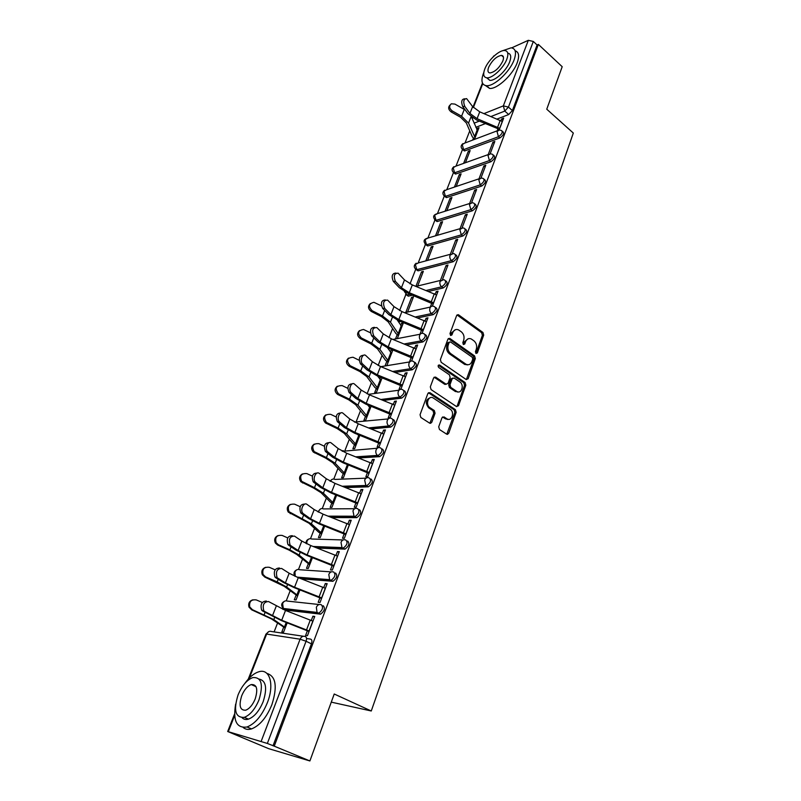 <?xml version="1.0" encoding="UTF-8"?>
<svg xmlns="http://www.w3.org/2000/svg" width="801" height="801" viewBox="0 0 801 801"><rect width="100%" height="100%" fill="white"/><g stroke="black" fill="none" stroke-linecap="round" stroke-linejoin="round"><path stroke-width="1.2" d="M475.974 353.451L477.336 352.931L483.694 335.098L482.953 332.475L458.392 314.703L456.64 315.534L449.992 333.536L450.663 335.499L451.944 334.918L452.805 332.575C454.077 329.772 455.989 328.881 458.552 329.902L461.266 331.764C463.799 333.987 464.6 336.831 463.669 340.305L462.828 342.638L463.348 344.51L464.74 343.999L465.581 341.667C466.833 338.863 468.725 337.962 471.258 338.973L473.902 340.805C476.395 342.998 477.196 345.822 476.285 349.276L475.454 351.599L475.974 353.451M475.904 353.401L482.392 335.339L481.651 332.705L457.021 314.933M450.522 335.419L451.514 332.815L452.805 332.575M463.308 344.48L464.28 341.897L465.581 341.667M438.708 426.803L439.489 429.526L446.648 434.152L448.69 433.281L456.159 412.325L455.399 409.641L429.917 392.68L427.864 393.531L420.054 414.708L420.835 417.461L429.676 423.178L431.769 422.307L435.063 413.246L434.282 410.523L429.947 407.669C424.971 404.685 428.525 394.733 433.351 398.067L450.222 409.261C455.088 412.195 451.594 422.097 446.838 418.763L444.024 416.91L441.972 417.762L438.708 426.803M538.372 44.415L562.202 66.703L546.753 109.206L573.316 133.056L371.264 710.988L334.227 694.006L309.897 760.95L274.252 746.162L538.372 44.415L537.091 44.986L533.316 41.452L508.445 107.104L504.76 111.089L491.083 116.475M466.162 379.504L468.144 378.723L475.333 358.558L474.582 355.914L449.741 338.382L447.899 339.224L440.39 359.579L441.161 362.292L466.162 379.504M465.842 385.191L458.512 405.737L456.5 406.568L431.098 389.606L430.317 386.873L433.611 377.952L435.604 377.101L446.077 384.19L448.039 383.339L450.162 377.501L449.401 374.808L438.708 367.489C437.736 365.877 438.017 365.046 439.539 364.996L465.081 382.518L465.842 385.191L464.53 385.361L457.211 405.877L458.512 405.737M306.553 638.507L310.588 639.118C312 639.598 312.28 641.18 311.439 643.834L306.062 641.251L267.344 743.448L227.684 731.503L268.695 748.675L309.897 760.95M469.756 130.883L465.041 142.958M462.447 149.607L456.009 166.097M453.426 172.716L446.808 189.647M444.235 196.235L437.446 213.627L434.593 215.189L436.044 220.345L434.653 219.774M434.883 220.185L427.944 237.957M425.361 244.585L418.262 262.748M415.659 269.426L410.012 283.874M405.767 294.748L399.599 310.548M392.58 328.51L388.976 337.752M382.087 355.384L378.142 365.496M371.384 382.788L367.078 393.812M360.47 410.743L356.175 421.747M349.336 439.268L345.101 450.102M337.972 468.365L333.807 479.028M326.377 498.062L322.282 508.535M314.533 528.37L310.518 538.652M302.448 559.318L298.513 569.401M290.102 590.928L286.257 600.79M283.274 608.43L282.893 609.381M277.496 623.208L274.102 631.899M274.252 746.162L267.344 743.448M537.091 44.986L512.38 110.558L508.705 114.533L497.231 118.989M485.426 123.584L475.844 127.319M492.465 57.592L494.517 55.629M511.639 47.88L528.32 40.32L533.316 41.452M490.172 153.712L494.808 141.487L492.915 142.188L494.147 143.229M465.421 162.733L470.137 150.568L468.335 151.229L469.506 152.2M481 177.912L485.786 165.276L483.894 165.937L485.146 166.968M456.22 186.483L461.116 173.847L459.313 174.478L460.505 175.439M471.649 202.573L476.605 189.507L474.703 190.127L475.974 191.159M446.848 210.673L451.934 197.557L450.132 198.147L451.333 199.099M462.117 227.704L467.243 214.207L465.341 214.778L466.633 215.799M437.306 235.314L442.573 221.707L440.78 222.257L442.002 223.199M452.405 253.326L457.701 239.369L455.809 239.899L457.111 240.911M427.584 260.415L433.051 246.308L431.248 246.818L432.49 247.749M442.502 279.449L447.979 265.021L446.087 265.501L447.409 266.503M417.681 285.987L423.339 271.369L421.546 271.829L422.798 272.761M432.41 306.082L438.057 291.163L436.175 291.604L437.516 292.595M407.659 311.859L413.446 296.911L411.654 297.321L412.936 298.242M422.107 333.246L427.954 317.827L426.062 318.227L427.434 319.199M397.456 338.172L403.364 322.933L401.571 323.304L402.873 324.205M411.604 360.961L417.641 345.021L415.759 345.361L417.151 346.322M392.24 349.616L391.299 349.787L392.62 350.678M400.62 385.211L399.078 389.276L400.961 389.016L407.128 372.765L405.246 373.056L406.658 373.997M376.22 388.635L374.688 392.6L376.47 392.36L382.117 377.772M430.197 422.948L430.798 423.339M447.118 433.902L447.749 434.302M389.797 413.716L388.225 417.852L390.107 417.651L396.395 401.061L394.513 401.301L395.954 402.232M365.446 416.41L363.884 420.435L365.667 420.255L371.103 406.227M378.753 442.803L377.151 447.018L379.033 446.878L385.451 429.947L383.569 430.117L385.031 431.038M354.463 444.735L352.871 448.84L354.643 448.71L359.849 435.263M367.479 472.49L365.847 476.785L367.719 476.705L374.277 459.424L372.395 459.534L373.887 460.435M343.249 473.631L341.626 477.807L343.399 477.736L348.375 464.9M355.974 502.798L354.302 507.183L356.175 507.163L362.863 489.511L360.991 489.571L362.513 490.452M331.814 503.108L330.162 507.373L331.924 507.363L336.65 495.158M344.22 533.746L342.518 538.222L344.38 538.272L351.208 520.25L349.346 520.229L350.888 521.101M320.14 533.206L318.448 537.551L320.21 537.591L324.675 526.057M332.215 565.366L330.483 569.922L332.335 570.042L339.314 551.629L337.461 551.549L339.023 552.4M308.225 563.924L306.503 568.35L308.255 568.46L312.45 557.626M319.949 597.656L318.177 602.312L320.03 602.502L327.158 583.689L325.306 583.539L326.908 584.37M296.05 595.283L294.297 599.799L296.04 599.979L299.964 589.866M307.414 630.667L305.612 635.413L307.454 635.684L314.743 616.45L312.891 616.229L314.523 617.03M323.204 605.706C325.386 608.269 324.525 611.093 320.61 614.157L286.177 610.162L283.364 608.46M335.549 573.015C337.762 575.498 336.891 578.252 332.936 581.286L301.486 578.883M347.634 541.025C349.877 543.418 348.996 546.122 345.001 549.126L317.216 548.054M359.459 509.706C361.722 512.019 360.84 514.663 356.805 517.646L331.834 517.576M371.033 479.048C373.326 481.281 372.435 483.874 368.35 486.828L345.631 487.549M382.377 449.031C384.69 451.183 383.779 453.726 379.664 456.65L358.768 457.992M393.481 419.624C395.814 421.706 394.903 424.2 390.748 427.093L371.374 428.956M404.135 390.638L404.385 390.808C406.708 392.84 405.777 395.283 401.601 398.137L383.519 400.42M414.848 362.372L415.128 362.563C417.361 364.545 416.43 366.938 412.315 369.762L395.273 372.405M425.351 334.668L425.661 334.878C427.814 336.81 426.863 339.163 422.818 341.947L406.668 344.901M388.675 348.195L387.594 347.934M435.644 307.494L435.984 307.744C438.057 309.617 437.096 311.929 433.111 314.683L417.742 317.907M400.78 321.461L398.498 321.942M445.736 280.851L446.107 281.131C448.089 282.953 447.128 285.236 443.213 287.949L428.525 291.414M412.475 295.189L408.44 296.13L405.586 294.388M455.639 254.728L456.039 255.028C457.932 256.811 456.96 259.053 453.106 261.737L418.312 270.788L415.459 269.056M465.341 229.096L465.771 229.436C467.594 231.169 466.603 233.371 462.818 236.025L427.994 245.897L425.141 244.185M472.35 210.803L437.506 221.476L436.044 220.345L470.858 209.622L469.376 204.275L472.26 202.683L473.852 203.134C475.584 204.826 474.582 206.998 470.858 209.622L472.35 210.803C476.064 208.18 477.066 206.017 475.323 204.315L474.863 203.945M484.204 179.264L484.695 179.674C486.357 181.326 485.356 183.459 481.691 186.052L446.848 197.487L445.406 196.355L446.848 197.487M493.366 155.044L493.887 155.484C495.469 157.106 494.467 159.199 490.863 161.772L456.009 173.937L453.166 172.285M502.367 131.264L502.918 131.744C504.42 133.326 503.408 135.389 499.864 137.932L465.021 150.808L462.177 149.176M371.264 710.988L331.274 702.137M311.629 643.263L311.018 643.634M499.173 129.962L503.659 118.137L501.766 118.868L502.988 119.92M474.462 139.404L478.998 127.689L477.196 128.39L478.347 129.372M283.624 627.313L281.842 631.919L283.574 632.169L287.199 622.828M477.196 128.39L476.765 129.492M473.391 138.183L472.66 140.085M468.335 151.229L463.619 163.374M459.313 174.478L454.417 187.084M450.132 198.147L445.056 211.234M440.78 222.257L435.504 235.834M431.248 246.818L425.782 260.896M421.546 271.829L415.909 286.347M411.654 297.321L405.857 312.25M401.571 323.304L400.75 325.426M397.156 334.698L395.674 338.523M391.299 349.787L390.417 352.05M386.793 361.411L385.281 365.296M380.665 377.191L379.884 379.203M369.631 405.636L369.141 406.888M501.766 118.868L501.096 120.631M497.972 128.861L497.231 130.813M285.496 609.831L286.177 610.162M407.038 295.138L408.44 296.13M416.89 269.737L418.312 270.788M426.563 244.816L427.994 245.897M436.054 220.355L437.506 221.476M454.547 172.806L456.009 173.937M463.549 149.677L464.36 150.938L465.021 150.808M273.021 745.801L311.439 643.834M492.915 142.188L488.199 154.593M483.894 165.937L478.998 178.823M474.703 190.127L469.626 203.514M465.341 214.778L460.074 228.665M455.809 239.899L450.332 254.307M446.087 265.501L440.41 280.45M436.175 291.604L435.213 294.137M431.819 303.058L430.367 306.903M426.062 318.227L425.061 320.871M421.626 329.902L420.145 333.817M415.759 345.361L414.698 348.145M411.233 357.286L409.712 361.271M387.073 365.006L392.921 349.887M405.246 373.056L404.135 375.969M394.513 401.301L393.351 404.355M383.569 430.117L382.357 433.321M372.395 459.534L371.123 462.888M360.991 489.571L359.659 493.076M349.346 520.229L347.954 523.894M337.461 551.549L335.999 555.383M325.306 583.539L323.784 587.544M312.891 616.229L311.299 620.415M468.195 338.763L464.28 341.897M455.419 329.692L451.514 332.815M466.362 379.614L474.022 358.768L473.281 356.125L448.33 338.563M472.77 359.098L472.25 357.236L450.452 341.897L449.161 342.478L448.24 344.971C447.288 348.495 448.099 351.369 450.683 353.591L466.022 364.255C468.635 365.376 470.598 364.475 471.889 361.561L472.77 359.098M449.391 342.087L447.869 342.708L449.161 342.478M467.824 364.765L464.72 364.455L449.391 353.802C446.808 351.589 445.997 348.715 446.948 345.191L447.869 342.708M456.67 406.658L457.211 405.877M446.237 384.27L444.785 384.37L434.132 377.201M439.609 365.046L438.357 365.246L463.779 382.698L465.081 382.518M456.58 391.299L456.78 391.429C461.446 394.482 464.61 384.911 459.924 381.997L454.037 377.982L452.114 378.833L450.002 384.67L450.763 387.364L456.58 391.299L455.278 391.469L458.252 391.919M452.615 378.102L450.823 379.013L452.114 378.833M455.278 391.469L449.471 387.534L448.7 384.85L450.823 379.013M464.53 385.361L463.779 382.698M448.39 419.324L445.536 418.883L442.553 416.941M430.397 397.656C425.611 399.549 425.031 402.933 428.655 407.819L429.947 407.669M429.857 423.278L433.772 413.376L432.991 410.663L428.655 407.819M446.788 434.232L454.858 412.465L454.097 409.782L428.415 392.74M474.552 139.164L472.29 136.761L466.332 122.943L460.585 117.246L451.213 111.95C448.3 109.597 447.899 107.294 450.012 105.061M465.241 109.977L454.918 104.09L451.374 103.79C448.84 105.922 449.111 108.285 452.195 110.898L461.586 116.215L468.545 123.114L475.113 137.722M471.579 117.216L477.716 131.004M502.377 121.522L479.739 111.84L472.63 106.603L466.613 98.623C463.609 98.974 462.998 101.537 464.76 106.323L462.718 106.523C460.955 101.747 461.566 99.184 464.57 98.833L464.91 98.803M462.718 106.523L467.904 113.642L476.525 119.95L497.081 128.35L499.193 129.912M499.774 128.38L477.066 118.678L469.937 113.452L464.76 106.323M483.794 72.541L483.454 73.362C480.73 80.901 481.741 85.006 486.497 85.687C493.997 86.578 509.776 71.95 514.102 59.875C516.655 52.516 515.664 48.501 511.128 47.82L502.227 50.863M485.466 85.547L489.621 88.43C497.141 89.352 512.91 74.773 517.206 62.708C519.589 55.96 518.898 51.985 515.133 50.783M507.734 53.126C510.868 53.717 511.529 56.611 509.696 61.817C506.572 70.498 495.228 81.021 489.822 80.37L486.708 77.807M484.795 68.986C482.833 74.403 483.554 77.347 486.948 77.827C492.345 78.458 503.689 67.895 506.823 59.214C508.695 53.887 507.994 50.994 504.71 50.513C499.243 49.842 487.979 60.355 484.795 68.986M502.838 60.986C504.049 57.542 503.599 55.669 501.466 55.359C496.46 56.33 492.184 60.305 488.64 67.284C487.388 70.758 487.849 72.651 490.022 72.961C495.018 71.97 499.293 67.975 502.838 60.986M235.644 704.089C232.851 720.81 236.625 728.439 246.988 726.998C255.179 723.754 261.967 715.653 267.374 702.687C274.683 684.404 269.697 668.074 258.763 671.799C253.977 673.291 249.311 677.195 244.776 683.503M243.184 727.498C245.416 729.441 248.21 729.901 251.544 728.9C259.744 725.676 266.523 717.606 271.899 704.67C277.597 686.607 275.934 676.184 266.913 673.401M259.113 679.078C266.072 680.63 267.424 688.169 263.159 701.676C259.264 711.008 254.368 716.825 248.47 719.138C245.867 719.909 243.734 719.438 242.092 717.736M238.087 694.867C233.301 710.307 235.364 717.806 244.285 717.366C250.162 715.033 255.068 709.195 258.993 699.854C263.569 684.485 261.526 677.055 252.866 677.566C246.978 679.789 242.052 685.556 238.087 694.867M255.189 698.953C258.162 689.04 256.841 684.244 251.234 684.565C247.439 686.006 244.265 689.731 241.722 695.729C238.658 705.681 239.99 710.497 245.707 710.207C249.491 708.715 252.655 704.97 255.189 698.953M398.457 335.599L395.854 333.456L388.165 321.822L381.576 316.665L371.264 311.439C367.959 308.836 367.649 306.212 370.352 303.559M381.406 305.872L373.917 302.317C368.71 303.619 368.13 306.413 372.165 310.708L382.498 315.944L390.467 322.192L398.878 334.518M397.276 320.04L401.892 326.728M388.115 362.292L385.461 360.19L377.521 348.886L370.813 343.819L360.38 338.603C356.996 335.949 356.725 333.276 359.549 330.573M370.352 332.775L363.574 329.491C357.887 330.433 357.116 333.246 361.261 337.922L371.724 343.138L379.844 349.286L388.515 361.271M387.434 347.704L391.589 353.321M377.571 389.516L374.868 387.444L366.668 376.49L359.839 371.514L349.266 366.317C345.822 363.604 345.571 360.861 348.535 358.107M359.128 360.25L353.051 357.266C346.863 357.777 345.902 360.59 350.147 365.687L360.74 370.893L369.001 376.921L377.952 388.535M377.501 375.939L381.086 380.445M366.818 417.271L364.065 415.248L355.604 404.655L348.645 399.769L337.652 394.442C334.387 391.589 334.277 388.845 337.321 386.202M347.724 388.305L342.167 385.601C335.769 385.621 334.548 388.375 338.513 393.862L349.526 399.198L357.947 405.116L367.178 416.35M367.519 404.805L370.372 408.099M355.854 445.576L353.051 443.604L344.31 433.391L337.221 428.605L325.576 422.988C322.733 419.964 322.833 417.261 325.897 414.858M336.13 416.951L330.663 414.337C324.475 414.177 323.063 416.89 326.428 422.447L338.092 428.084L346.663 433.882L356.185 444.725M357.536 434.342L359.449 436.295M344.67 474.462L341.807 472.53L332.775 462.718L325.556 458.042L313.321 452.074C310.858 448.93 311.178 446.267 314.262 444.104M324.335 446.217L318.908 443.674C312.941 443.364 311.349 446.007 314.142 451.594L326.407 457.571L335.148 463.248L344.971 473.671M347.624 464.61L348.305 465.071M333.256 503.929L330.332 502.047L321.011 492.655L313.652 488.079L300.866 481.761C298.773 478.507 299.294 475.904 302.418 473.942M312.35 476.114L306.913 473.611C301.156 473.191 299.404 475.764 301.677 481.341L314.493 487.679L323.394 493.216L333.536 503.198M350.678 516.204L351.339 516.204M321.601 534.007L318.628 532.174L308.996 523.223L288.23 512.069C286.468 508.715 287.179 506.162 290.363 504.41M300.145 506.673L294.668 504.189C289.101 503.679 287.219 506.192 289.021 511.709L311.389 523.824L321.862 533.346M309.707 564.705L296.73 554.432L289.081 550.097L277.647 545.05L275.384 543.048C273.912 539.584 274.813 537.081 278.097 535.519M287.729 537.902L282.162 535.428C276.766 534.848 274.763 537.291 276.155 542.758L278.418 544.76L289.882 549.816L299.133 555.073L309.937 564.114M436.615 294.988L412.315 284.916L404.495 279.929L398.157 273.191C394.252 273.211 393.331 275.934 395.394 281.371L393.301 281.351C391.228 276.105 392.1 273.341 395.924 273.071M393.301 281.351L399.339 287.719L408.83 293.727L433.181 304.03M433.641 302.818L409.281 292.725L401.421 287.749L395.394 281.371M426.472 321.722L401.932 311.589L393.992 306.643L387.604 300.125C383.559 300.085 382.588 302.838 384.69 308.375L382.598 308.325C380.475 303.018 381.386 300.225 385.321 299.934M382.598 308.325L388.765 314.563L398.397 320.51L423.008 330.863M423.449 329.712L398.828 319.559L390.858 314.623L384.69 308.375M467.153 364.936L466.512 364.485M416.14 348.986L391.329 338.793L383.279 333.897L376.85 327.599C372.645 327.509 371.624 330.282 373.777 335.929L371.674 335.839C369.501 330.483 370.452 327.649 374.518 327.339M371.674 335.839L377.982 341.937L387.754 347.834L412.635 358.237M413.056 357.136L388.165 346.923L380.075 342.037L373.777 335.929M457.571 392.079L456.64 391.449M405.596 376.8L380.525 366.548L372.345 361.702L365.867 355.624C362.663 352.53 359.299 361.241 362.633 364.044L360.52 363.914C358.307 358.498 359.299 355.624 363.494 355.304M360.52 363.914L366.978 369.872L376.901 375.699L402.052 386.152M402.442 385.111L377.291 374.838L369.081 370.012L362.633 364.044M447.389 419.474L446.367 418.803M394.833 405.176L369.491 394.873L361.191 390.077L354.633 384.22C351.409 381.036 347.824 389.837 351.208 392.69L349.096 392.51C346.903 387.023 347.954 384.13 352.25 383.839M447.509 434.362L447.008 434.032M349.146 392.56L355.754 398.377L365.827 404.135L391.248 414.638M391.619 413.656L366.197 403.334L357.857 398.558L351.259 392.74M383.859 434.132L358.237 423.769L349.807 419.033L343.098 413.326C339.864 410.272 336.18 418.973 339.494 421.887L337.381 421.666C335.279 416.089 336.41 413.186 340.775 412.966M337.531 421.807L344.3 427.464L354.523 433.161L380.235 443.704M380.575 442.793L354.873 432.4L346.412 427.684L339.654 422.027M372.655 463.699L346.743 453.266L338.192 448.59L331.324 443.053C328.07 440.119 324.295 448.72 327.539 451.704L325.416 451.444C323.414 445.767 324.625 442.853 329.071 442.703M325.677 451.674L332.595 457.161L342.978 462.778L368.981 473.381M369.301 472.53L343.309 462.087L334.718 457.431L327.799 451.934M361.211 493.877L335.008 483.383L326.327 478.778L319.289 473.411C316.035 470.598 312.16 479.108 315.334 482.152L313.201 481.842C311.299 476.064 312.6 473.141 317.116 473.081M313.571 482.172L320.65 487.479L331.203 493.026L357.496 503.669M357.797 502.888L331.504 492.385L322.773 487.799L315.694 482.482M349.526 524.685L323.033 514.142L314.202 509.596L307.003 504.41C303.729 501.726 299.764 510.157 302.868 513.261L300.735 512.9C298.923 507.073 300.305 504.119 304.871 504.069M301.196 513.321L308.455 518.447L319.168 523.914L345.772 534.607M346.042 533.897L319.449 523.333L310.588 518.818L303.329 513.681M337.601 556.164L310.798 545.551L301.827 541.086L294.458 536.089C289.852 536.219 288.41 539.203 290.132 545.05L287.99 544.64C286.277 538.803 287.719 535.819 292.315 535.689M288.56 545.151L295.99 550.087L306.883 555.453L333.787 566.197M334.027 565.566L307.133 554.943L298.122 550.497L290.703 545.561M297.571 596.044L284.195 586.312L264.801 577.09L262.307 574.717C261.106 571.123 262.217 568.65 265.622 567.298M275.103 569.821L269.376 567.328C264.14 566.707 262.027 569.09 263.068 574.487L265.562 576.87L277.186 581.896L286.618 586.993L297.762 595.533M325.406 588.314L298.292 577.651L289.181 573.256L281.622 568.46C276.996 568.66 275.494 571.684 277.116 577.531L274.973 577.07C273.341 571.233 274.853 568.219 279.479 568.009M275.644 577.671L283.264 582.407L294.327 587.694L321.551 598.477M321.762 597.926L294.558 587.243L285.396 582.878L277.787 578.132M285.166 628.054L271.389 618.883L251.684 609.831L249.001 607.108C248.05 603.353 249.361 600.91 252.946 599.779M262.257 602.462L256.32 599.929C251.204 599.278 249.011 601.621 249.742 606.948L252.415 609.681L273.822 619.604L285.336 627.624M312.951 621.165L285.516 610.442L268.515 601.541C263.849 601.831 262.287 604.895 263.809 610.742L264.59 611.443L261.667 610.232C260.135 604.395 261.707 601.331 266.373 601.04M262.448 610.923L281.491 620.625L309.046 631.458M309.226 630.998L281.702 620.254L264.59 611.443M476.034 353.141L477.336 352.931M450.653 335.158L451.944 334.918M463.439 344.22L464.74 343.999M261.226 741.205L300.095 639.198L266.623 634.082C267.824 631.659 269.496 630.808 271.649 631.538L303.379 636.254M268.796 631.599L265.942 634.142L266.623 634.082L249.401 677.926M234.643 715.533L228.315 731.623M508.705 114.533L504.76 111.089L503.338 105.882L528.32 40.32M479.338 121.101L474.092 123.164M472.069 118.378L472.84 118.067M484.034 113.592L503.338 105.882L508.445 107.104L512.38 110.558M493.606 56.04L493.346 56.711M482.763 83.654L473.391 107.534M320 614.197L318.127 613.266L284.345 609.261L283.304 608.45L282.613 603.533C283.784 601.161 285.416 600.36 287.529 601.11L319.168 604.525M332.415 581.326L330.573 580.365L298.953 577.901M295.249 576.39L294.938 572.034C296.08 569.721 297.692 568.95 299.764 569.741L331.234 571.884M344.56 549.166L342.758 548.174L314.693 547.073M306.723 543.799L307.003 541.196C308.135 538.923 309.717 538.202 311.749 539.013L343.068 539.954M356.455 517.676L354.673 516.675L329.331 516.595M318.538 512.149L318.838 510.978C319.939 508.765 321.491 508.074 323.494 508.915L354.673 508.715M368.09 486.848L366.347 485.827L343.138 486.567M330.443 481.321C331.534 479.188 333.046 478.557 334.998 479.419L366.067 478.157M379.494 456.67L377.772 455.629L356.305 457.031M342.387 451.283L377.251 448.23M390.658 427.103L388.966 426.042L368.931 427.984M354.473 422.057L388.235 418.933M401.591 398.137L399.939 397.066L381.096 399.469L399.929 397.056C398.187 395.644 397.646 393.762 398.307 391.419C399.329 389.326 400.78 388.755 402.673 389.707L402.733 389.727C405.046 391.749 404.115 394.202 399.939 397.066L401.601 398.137M412.315 369.762L410.683 368.67L392.87 371.454M422.818 341.947L421.216 340.836L404.295 343.959M433.111 314.683L431.529 313.561L415.389 316.966M398.467 320.54L397.707 320.7M443.213 287.949L441.651 286.808L426.192 290.473M410.182 294.267L406.908 295.038L405.176 292.015M453.106 261.737L451.574 260.585L416.8 269.677L415.319 264.44L418.553 262.838L450.562 254.247M462.818 236.025L461.316 234.863L426.512 244.786L425.041 239.589L428.084 237.997C423.569 239.129 422.898 241.411 426.092 244.856L427.574 245.967M481.691 186.052L480.23 184.871L445.406 196.355L443.994 195.814M490.863 161.772L489.421 160.57L454.598 172.796L453.176 167.709L455.699 166.207L488.41 154.523M499.864 137.932L498.452 136.721L463.619 149.647L462.217 144.601L464.59 143.139L497.431 130.733M501.506 130.523C503.008 132.105 501.987 134.178 498.452 136.721L497.01 131.484L499.393 129.992L501.506 130.523M492.455 154.283C494.037 155.895 493.026 157.997 489.421 160.57L487.969 155.294L490.512 153.762L492.455 154.283M483.243 178.483C484.895 180.135 483.894 182.268 480.23 184.871L478.758 179.554L481.471 177.992L483.243 178.483M464.27 228.265C466.082 229.997 465.101 232.2 461.316 234.863L459.804 229.466L462.878 227.844L464.27 228.265M454.517 253.877C456.41 255.649 455.429 257.892 451.574 260.585C449.962 259.103 449.461 257.301 450.052 255.149L453.326 253.506L454.517 253.877M444.565 279.99C446.537 281.812 445.566 284.085 441.651 286.808C440.019 285.346 439.499 283.524 440.109 281.341L443.584 279.669L444.565 279.99M434.412 306.613C436.475 308.485 435.514 310.798 431.529 313.561C429.867 312.1 429.346 310.267 429.967 308.045C430.778 306.292 432.009 305.732 433.661 306.362L434.412 306.613M424.059 333.767C426.212 335.689 425.261 338.042 421.216 340.836C419.524 339.394 418.993 337.541 419.624 335.279C420.505 333.416 421.807 332.856 423.539 333.576L424.059 333.767M413.506 361.461C415.739 363.434 414.798 365.837 410.683 368.67C408.961 367.238 408.43 365.366 409.071 363.063C410.022 361.091 411.394 360.52 413.216 361.361L413.506 361.461M391.799 418.553C394.132 420.635 393.211 423.128 389.056 426.032L388.805 425.932C387.153 424.5 386.653 422.638 387.324 420.355C388.365 418.202 389.867 417.601 391.799 418.553M380.665 447.979C382.968 450.132 382.067 452.675 377.952 455.599L377.461 455.409C375.889 453.957 375.439 452.114 376.1 449.892C377.171 447.689 378.693 447.048 380.665 447.979M369.301 478.027C371.584 480.25 370.683 482.843 366.608 485.796L365.877 485.486L364.655 480.049C365.747 477.796 367.299 477.116 369.301 478.027M357.687 508.705C359.949 511.008 359.058 513.661 355.023 516.635L354.042 516.214L352.961 510.848C354.072 508.545 355.654 507.824 357.687 508.705M345.832 540.034C348.065 542.427 347.183 545.131 343.188 548.134L341.977 547.594L341.006 542.307C342.147 539.944 343.759 539.193 345.832 540.034M333.717 572.044C335.929 574.527 335.058 577.291 331.103 580.325L329.642 579.654L328.8 574.447C329.962 572.034 331.604 571.233 333.717 572.044M321.341 604.765C323.524 607.328 322.653 610.152 318.738 613.216L317.056 612.425L316.335 607.298C317.516 604.825 319.188 603.974 321.341 604.765M445.406 196.355L443.974 191.229L446.658 189.697L479.208 178.753M305.231 636.525C306.633 637.005 306.913 638.587 306.062 641.251L300.095 639.198C301.316 636.665 303.028 635.774 305.231 636.525M457.341 315.113L458.633 314.843M481.651 332.705L482.953 332.475M482.392 335.339L483.694 335.098M448.63 338.723L449.922 338.493M473.281 356.125L474.582 355.914M474.022 358.768L475.333 358.558M466.833 378.903L468.144 378.723M446.948 345.191L448.24 344.971M449.391 353.802L450.683 353.591M464.28 364.175L465.581 363.974M434.392 377.341L435.684 377.151M444.705 384.32L446.007 384.14M448.7 384.85L450.002 384.67M449.471 387.534L450.763 387.364M445.516 418.873L446.818 418.743M432.991 410.663L434.282 410.523M433.772 413.376L435.063 413.246M430.477 422.427L431.769 422.307M428.665 392.88L429.957 392.71L428.625 392.85M454.097 409.782L455.399 409.641M454.858 412.465L456.159 412.325M447.389 433.381L448.69 433.281M452.195 110.898L451.213 111.95M477.636 130.943L475.033 137.662M477.076 130.223L474.462 136.941M464.28 109.407L461.586 116.215M471.018 116.796L468.545 123.114M499.694 128.31L502.297 121.452M497.671 127.099L500.275 120.24M477.066 118.678L479.739 111.84M469.937 113.452L472.63 106.603M372.165 310.708L371.264 311.439M401.812 326.668L398.788 334.458M401.151 326.037L398.127 333.827M384.68 310.428L382.498 315.944M392.34 317.406L390.467 322.192M361.261 337.922L360.38 338.603M391.509 353.261L388.425 361.211M390.828 352.65L387.744 360.59M373.807 337.892L371.724 343.138M381.626 344.74L379.844 349.286M350.147 365.687L349.266 366.317M380.996 380.385L377.862 388.485M380.305 379.774L377.171 387.884M362.703 365.927L360.74 370.893M370.693 372.615L369.001 376.921M338.803 394.012L337.932 394.603M370.282 408.039L367.088 416.3M369.581 407.449L366.377 415.709M351.379 394.523L349.526 399.198M359.529 401.071L357.947 405.116M327.219 422.928L326.367 423.459M359.359 436.245L356.095 444.665M358.638 435.664L355.374 444.094M339.814 423.719L338.092 428.084M348.145 430.107L346.663 433.882M315.404 452.435L314.573 452.905M348.215 465.021L344.881 473.611M347.444 464.53L344.14 473.061M328.01 453.526L326.407 457.571M336.52 459.744L335.148 463.248M303.329 482.562L302.518 482.983M336.55 495.118L333.436 503.148M335.709 494.788L332.685 502.607M315.964 483.964L314.493 487.679M324.655 490.002L323.394 493.216M291.003 513.331L290.212 513.691M324.575 526.017L321.762 533.296M323.734 525.686L320.991 532.765M303.649 515.053L302.317 518.417M312.53 520.91L311.389 523.824M278.418 544.76L277.647 545.05M312.35 557.586L309.837 564.064M311.499 557.256L309.046 563.564M291.073 546.823L289.882 549.816M300.155 552.47L299.133 555.073M433.551 302.758L436.525 294.928M431.349 301.566L434.322 293.737M409.281 292.725L412.315 284.916M401.421 287.749L404.495 279.929M423.359 329.642L426.382 321.662M421.126 328.46L424.16 320.47M398.828 319.559L401.932 311.589M390.858 314.623L393.992 306.643M412.956 357.066L416.049 348.926M410.693 355.894L413.797 347.744M388.165 346.923L391.329 338.793M380.075 342.037L383.279 333.897M402.352 385.051L405.496 376.74M400.059 383.869L403.213 375.569M377.291 374.838L380.525 366.548M369.081 370.012L372.345 361.702M391.529 413.596L394.743 405.116M389.206 412.425L392.43 403.944M366.197 403.334L369.491 394.873M357.857 398.558L361.191 390.077M380.475 442.733L383.759 434.072M378.122 441.571L381.416 432.91M354.873 432.4L358.237 423.769M346.412 427.684L349.807 419.033M369.201 472.47L372.555 463.639M366.818 471.318L370.172 462.477M343.309 462.087L346.743 453.266M334.718 457.431L338.192 448.59M357.687 502.828L361.111 493.816M355.274 501.686L358.698 492.665M331.504 492.385L335.008 483.383M322.773 487.799L326.327 478.778M345.932 533.836L349.426 524.625M343.479 532.705L346.983 523.494M319.449 523.333L323.033 514.142M310.588 518.818L314.202 509.596M333.927 565.516L337.491 556.104M331.434 564.385L335.018 554.973M307.133 554.943L310.798 545.551M298.122 550.497L301.827 541.086M265.562 576.87L264.801 577.09M299.854 589.826L297.662 595.483M298.993 589.496L296.861 595.003M278.217 579.273L277.186 581.896M287.509 584.73L286.618 586.993M321.652 597.876L325.296 588.254M319.128 596.755L322.793 587.143M294.558 587.243L298.292 577.651M285.396 582.878L289.181 573.256M252.415 609.681L251.684 609.831M287.088 622.788L285.236 627.573M286.217 622.447L284.405 627.113M265.081 612.455L264.2 614.667M274.583 617.681L273.822 619.604M309.116 630.938L312.841 621.115M306.553 629.836L310.297 620.014M281.702 620.254L285.516 610.442M272.39 615.969L276.255 606.137M464.36 150.938L462.958 149.777C460.575 147.694 460.555 145.642 462.888 143.609M455.409 174.057L453.987 172.906C451.534 170.803 451.494 168.731 453.887 166.668M446.297 197.587L444.855 196.455C442.322 194.333 442.272 192.23 444.715 190.147M437.026 221.557L435.564 220.435C432.48 217.091 433.111 214.818 437.456 213.627L469.837 203.444M417.962 270.838L416.45 269.737C413.656 267.564 413.576 265.381 416.2 263.199M408.16 296.18L404.345 291.544M390.748 427.093L388.805 425.932L368.68 427.894M379.664 456.65L377.461 455.409L355.794 456.83M368.35 486.828L365.877 485.486L342.337 486.257M356.805 517.646L354.042 516.214L328.19 516.154M345.001 549.126L341.977 547.594L313.161 546.472M332.936 581.286L329.642 579.654L297.011 577.141M320.61 614.157L317.056 612.425L283.304 608.45C280.781 605.476 281.221 603.053 284.625 601.181M428.084 237.997L460.295 228.605M416.009 286.398L440.65 280.39M404.675 312.69L430.548 307.033M392.961 339.444L420.245 334.207M380.825 366.668L409.742 361.922M368.26 394.352L399.038 390.197M343.158 450.573L342.157 451.153M331.904 479.489L329.972 481.071M320.43 508.985L317.917 511.829M308.735 539.093C306.753 539.924 305.862 541.386 306.072 543.489M296.801 569.811C293.897 571.273 293.256 573.406 294.868 576.219M265.942 634.142L248.26 679.138M234.563 713.991L227.684 731.503M482.462 83.054L473.011 107.094M457.101 314.973L458.392 314.703M448.45 338.623L449.741 338.382M464.72 364.455L466.022 364.255M434.312 377.291L435.604 377.101M444.785 384.37L446.077 384.19M438.417 365.176L439.539 364.996M455.479 391.589L456.78 391.429M445.536 418.883L446.838 418.763M486.497 85.687L489.621 88.43M489.822 80.37L486.948 77.827M503.459 57.161L501.466 55.359M246.988 726.998L251.544 728.9M248.47 719.138L244.285 717.366M256.05 686.697L251.234 684.565M337.652 394.442L338.513 393.862M325.576 422.988L326.428 422.447M313.321 452.074L314.142 451.594M300.866 481.761L301.677 481.341M288.23 512.069L289.021 511.709M275.384 543.048L276.155 542.758M351.208 392.69L349.096 392.51M339.494 421.887L337.381 421.666M327.539 451.704L325.416 451.444M315.334 482.152L313.201 481.842M302.868 513.261L300.735 512.9M290.132 545.05L287.99 544.64M262.307 574.717L263.068 574.487M277.116 577.531L274.973 577.07M249.001 607.108L249.742 606.948M263.809 610.742L261.667 610.232"/></g></svg>
